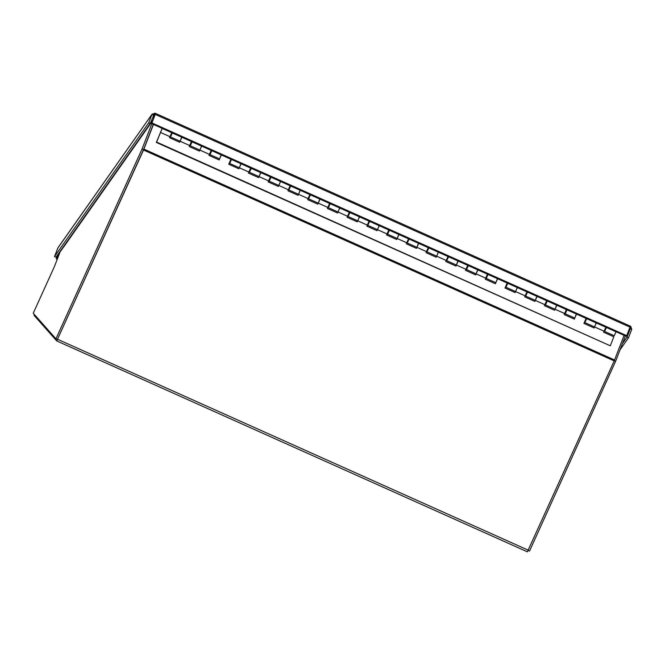 <?xml version="1.0" encoding="UTF-8"?>
<svg xmlns="http://www.w3.org/2000/svg" width="665" height="665" viewBox="0 0 665 665"><rect width="100%" height="100%" fill="white"/><g stroke="black" fill="none" stroke-linecap="round" stroke-linejoin="round"><path stroke-width="1" d="M34.314 314.429L34.073 315.368L56.724 340.937L143.532 150.016L153.457 124.438M624.119 335.335L614.202 360.912L527.387 551.834L56.733 340.937L527.387 551.834M143.416 149.883L57.381 339.466L143.457 149.783L153.291 124.363M628.949 329.882L630.769 326.357L154.995 113.166L151.994 114.363L148.694 122.884L54.488 256.615L57.938 247.804L152.202 113.989L57.788 248.087M622.398 343.714L626.995 337.197L628.45 337.853L631.75 329.325L630.819 326.615L629.996 327.155L626.704 335.684L151.936 122.95L155.228 114.422L154.604 113.233L154.089 114.563L154.795 115.045L151.936 122.95M626.704 335.684L626.272 336.299L151.495 123.565M154.554 114.779L155.228 114.422L629.996 327.155M629.896 327.762L630.287 328.676L626.995 337.197M628.342 331.436L630.287 328.676L631.75 329.325M620.063 349.757L628.45 337.853M58.329 253.889L56.675 258.17L57.523 258.544M57.897 254.504L56.242 258.785L57.257 259.234M56.675 258.17L56.242 258.785M151.994 114.363L153.457 115.012L154.089 114.563L150.157 123.54L55.951 257.272L54.488 256.615M150.157 123.54L148.694 122.884M152.684 120.498L149.692 124.87A1.945 1.721 35.2 0 0 149.692 124.87L63.69 246.956A1.945 1.721 -144.8 0 1 63.873 246.624L149.758 124.696M151.828 123.715L142.002 149.126L55.943 338.842L33.25 313.223L54.447 266.49L60.058 251.985L63.798 246.673M142.002 149.126L143.457 149.783M55.943 338.842L57.406 339.499M528.218 550.454L529.531 551.044L615.591 361.336L625.416 335.916M614.277 360.746L615.591 361.336M610.221 345.783L156.366 142.426L156.608 142.077L610.221 345.783M610.462 345.443L613.812 336.789L603.645 332.234L604.044 331.195M595.749 323.714L596.281 322.957L605.857 327.238L604.078 331.212L594.543 326.914M604.078 331.212L594.502 326.922L596.281 322.957L594.078 327.945L583.912 323.39L586.123 318.402L576.547 314.113L574.751 318.045M566.414 309.624L566.356 310.73L566.979 309.824L565.2 313.789L574.809 318.07M574.743 318.07L574.344 319.1L564.178 314.553L564.585 313.514L555.076 309.233M556.281 306.025L554.61 310.264L544.452 305.709L544.851 304.67L535.342 300.389M536.547 297.188L534.876 301.42L524.718 296.864L525.117 295.825M516.813 288.344L517.353 287.588L526.921 291.877L525.142 295.842L515.608 291.544M515.55 291.544L515.142 292.575L504.984 288.028L507.187 283.032L497.62 278.743L495.824 282.675M487.428 275.368L486.273 278.427L495.882 282.708M495.816 282.7L495.417 283.739L485.251 279.184L485.65 278.145L476.148 273.864M477.354 270.655L475.683 274.894L465.517 270.339L465.916 269.3L456.414 265.019M457.62 261.819L455.949 266.05L445.783 261.503L446.182 260.464M437.886 252.974L438.418 252.218L447.994 256.507L446.215 260.472L436.681 256.175M436.614 256.175L436.215 257.214L426.049 252.658L426.456 251.619L416.947 247.338M416.88 247.33L416.481 248.369L406.315 243.814L406.722 242.775L397.213 238.494M397.146 238.494L396.747 239.525L386.589 234.969L386.988 233.939M378.684 226.449L379.225 225.693L388.792 229.982L387.013 233.947L377.479 229.649M387.013 233.947L377.446 229.658L379.225 225.693L377.013 230.689L366.856 226.133L367.255 225.094M358.95 217.605L359.491 216.848L369.058 221.137L367.279 225.111L357.695 220.788M357.687 220.805L357.28 221.844L347.122 217.289L347.521 216.25M339.225 208.768L339.757 208.012L349.325 212.301L347.546 216.266L338.019 211.969M337.953 211.969L337.546 213L327.388 208.444L327.787 207.414L318.286 203.124M318.219 203.124L317.82 204.163L307.654 199.608L308.053 198.569M299.757 191.079L300.289 190.323L309.857 194.612L308.086 198.586L298.552 194.288M308.086 198.586L298.51 194.296L300.289 190.323L298.086 195.319L287.92 190.764L288.319 189.725M280.023 182.243L280.555 181.487L290.131 185.776L288.352 189.741L278.818 185.444M288.352 189.741L278.776 185.452L280.555 181.487L278.352 186.474L268.186 181.919L268.594 180.888L259.084 176.599M259.018 176.599L258.619 177.638L248.452 173.083L248.86 172.044L239.35 167.763M240.555 164.554L238.885 168.794L228.727 164.238L230.93 159.251L221.362 154.962L219.558 158.893M211.221 150.473L211.162 151.578L211.786 150.672L210.007 154.637L219.616 158.918M219.55 158.91L219.151 159.949L208.993 155.394L209.392 154.363M201.088 146.874L201.628 146.117L211.196 150.406L209.417 154.371L199.882 150.074M209.417 154.371L199.849 150.082L201.628 146.117L199.417 151.105L189.259 146.558L189.658 145.519L180.157 141.238M181.362 138.029L179.683 142.268L169.525 137.713L169.924 136.674M156.366 142.426L162.16 128.436L171.728 132.726L169.949 136.691L160.423 132.393M162.16 128.436L156.608 142.077M179.592 142.227L179.991 141.188M191.487 141.628L191.429 142.742L192.052 141.828L190.281 145.793L199.833 150.049M199.325 151.063L199.724 150.032M189.666 145.494L191.462 141.562L181.894 137.273L180.115 141.246L189.683 145.527M220.822 155.718L219.583 158.927M219.059 159.908L219.458 158.869M238.793 168.752L239.192 167.713M260.289 173.399L259.026 176.574M258.527 177.588L258.926 176.558M248.868 172.027L250.663 168.087L241.087 163.798L239.317 167.771L248.885 172.052M270.414 176.998L270.356 178.104L270.988 177.198L269.209 181.163L278.76 185.419M278.253 186.433L278.66 185.394M268.594 180.863L270.397 176.932L260.821 172.642L259.042 176.607L268.618 180.897M297.987 195.277L298.394 194.238M319.491 199.924L318.244 203.133L320.023 199.168L329.591 203.457L327.812 207.422L308.676 198.843L308.942 197.779M317.72 204.113L318.119 203.083M347.546 216.266L337.978 211.977L339.757 208.012L337.961 211.944M337.454 212.958L337.853 211.919M359.491 216.848L357.712 220.822L359.491 216.848L349.915 212.567L348.41 215.46M357.188 221.802L357.587 220.763M376.922 230.647L377.321 229.608M398.418 235.294L397.18 238.502L398.95 234.537L408.526 238.826L406.747 242.792L387.604 234.213L387.878 233.141M396.656 239.483L397.055 238.444M418.152 244.13L416.889 247.314M416.39 248.328L416.789 247.289M446.215 260.472L436.639 256.183L438.418 252.218L436.622 256.15M436.124 257.172L436.523 256.133M426.464 251.603L428.26 247.663L418.684 243.373L416.913 247.347L426.481 251.636M455.849 266.008L456.257 264.969M476.107 273.872L477.886 269.907L487.453 274.188L485.683 278.161L466.539 269.583L466.805 268.51M475.583 274.853L475.99 273.814M465.924 269.283L467.719 265.352L458.152 261.062L456.373 265.027L465.949 269.317M497.088 279.5L495.841 282.708M495.317 283.697L495.716 282.658M525.142 295.842L515.575 291.553L517.353 287.588L515.558 291.519M515.051 292.534L515.45 291.503M534.785 301.378L535.184 300.339M564.593 313.489L555.017 309.2M554.519 310.223L554.918 309.183M544.859 304.653L546.655 300.713L537.087 296.432L535.308 300.397L544.876 304.686M576.015 314.869L574.776 318.078M574.252 319.059L574.651 318.028M564.61 313.523L566.389 309.558L556.821 305.268L555.042 309.233L545.466 304.952L545.741 303.88M593.986 327.903L594.385 326.864M161.612 129.933L160.755 131.57L161.612 129.933M604.668 331.478L614.236 335.759L616.014 331.793L606.447 327.504L604.942 330.405M171.753 132.792L171.695 133.898L172.318 132.983L170.814 135.884M230.954 159.317L230.896 160.423M250.68 168.162L250.63 169.267L251.254 168.353L249.749 171.254M290.148 185.843L290.09 186.948L290.721 186.042L289.217 188.935M309.882 194.687L309.824 195.793M329.616 203.523L329.557 204.629M349.349 212.368L349.291 213.473L349.915 212.567M369.083 221.212L369.025 222.318L369.649 221.403L368.144 224.304M388.817 230.048L388.759 231.154L389.382 230.248L387.604 234.213M408.543 238.893L408.493 239.999M428.277 247.737L428.218 248.843L428.85 247.929L427.346 250.83M448.011 256.574L447.952 257.679L448.584 256.773L447.08 259.674M467.744 265.418L467.686 266.524L468.318 265.618L466.539 269.583M487.478 274.263L487.42 275.368M507.212 283.099L507.154 284.204L507.777 283.298L506.273 286.199M526.946 291.943L526.888 293.049L527.511 292.143L526.007 295.036M546.68 300.788L546.622 301.893L547.245 300.979L545.466 304.952M586.139 318.469L586.081 319.574M605.873 327.313L605.815 328.419L606.447 327.504M605.724 328.377L606.189 327.454M605.05 330.455L605.94 328.468M586.098 319.582L585.208 321.561M585.99 319.532L586.455 318.61M585.316 321.611L586.206 319.632M565.2 313.789L565.474 312.725M566.256 310.688L566.721 309.765M565.591 312.774L566.472 310.788M546.522 301.852L546.996 300.929M545.857 303.93L546.746 301.943M526.788 293.007L527.262 292.085M526.123 295.085L527.013 293.107M507.062 284.163L507.528 283.24M506.389 286.249L507.279 284.263M486.273 278.427L486.539 277.355M487.329 275.327L487.794 274.404M486.655 277.405L487.545 275.418M467.595 266.482L468.06 265.559M466.921 268.56L467.811 266.582M447.861 257.638L448.326 256.715M447.188 259.724L448.077 257.737M428.127 248.801L428.593 247.879M427.454 250.88L428.343 248.893M408.501 240.007L407.612 241.985M408.393 239.957L408.859 239.034M407.72 242.035L408.609 240.057M388.659 231.112L389.133 230.19M387.994 233.199L388.884 231.212M368.925 222.276L369.399 221.354M368.26 224.354L369.15 222.368M349.2 213.432L349.665 212.509M348.526 215.51L349.416 213.531M329.566 204.637L328.676 206.616M329.466 204.587L329.931 203.665M328.793 206.674L329.682 204.687M309.832 195.793L308.676 198.843M309.732 195.751L310.198 194.828M309.059 197.829L309.948 195.843M289.998 186.907L290.464 185.984M289.325 188.985L290.214 187.006M269.209 181.163L269.483 180.09M270.264 178.062L270.73 177.139M269.591 180.149L270.48 178.162M250.53 169.226L250.996 168.303M249.857 171.304L250.747 169.317M230.905 160.423L230.015 162.41M230.797 160.381L231.27 159.459M230.132 162.46L231.013 160.481M210.007 154.637L210.281 153.565M211.063 151.537L211.536 150.614M210.398 153.623L211.287 151.637M190.281 145.793L190.547 144.729M191.337 142.692L191.803 141.77M190.664 144.779L191.553 142.792M171.603 133.856L171.661 133.208M161.844 128.811L161.861 128.212M170.93 135.934L171.819 133.956M161.462 130.249L160.83 131.412L161.462 130.249M143.482 149.725L143.914 149.11L614.585 360.006M614.202 360.912L143.532 150.016M57.664 339.325L528.326 550.213M154.089 114.563L153.066 116.009M367.279 225.111L348.144 216.532M169.949 136.691L160.381 132.401M170.548 136.957L180.115 141.246M172.318 132.983L181.894 137.273M192.052 141.828L201.628 146.117M211.786 150.672L221.362 154.962M229.741 163.482L239.317 167.771M231.52 159.517L241.087 163.798M249.475 172.318L259.042 176.607M251.254 168.353L260.821 172.642M270.988 177.198L280.555 181.487M288.943 190.007L298.51 194.296M290.721 186.042L300.289 190.323M310.455 194.878L320.023 199.168M328.41 207.688L337.978 211.977M330.189 203.723L339.757 208.012M367.87 225.369L377.446 229.658M369.649 221.403L379.225 225.693M389.382 230.248L398.95 234.537M407.337 243.058L416.913 247.347M409.116 239.092L418.684 243.373M427.071 251.894L436.639 256.183M428.85 247.929L438.418 252.218M446.805 260.738L456.373 265.027M448.584 256.773L458.152 261.062M468.318 265.618L477.886 269.907M488.052 274.454L497.62 278.743M506.007 287.263L515.575 291.553M507.777 283.298L517.353 287.588M525.732 296.108L535.308 300.397M527.511 292.143L537.087 296.432M547.245 300.979L556.821 305.268M566.979 309.824L576.547 314.113M584.934 322.633L594.502 326.922M586.713 318.668L596.281 322.957M606.064 328.527L605.582 328.31M586.331 319.682L585.848 319.466M566.597 310.846L566.115 310.63M546.863 302.001L546.381 301.785M527.129 293.157L526.655 292.941M507.395 284.321L506.921 284.105M487.661 275.476L487.187 275.26M467.927 266.632L467.453 266.416M448.202 257.787L447.72 257.579M428.468 248.951L427.986 248.735M408.734 240.107L408.252 239.89M389 231.262L388.518 231.054M369.266 222.426L368.784 222.21M349.532 213.581L349.059 213.365M329.798 204.737L329.325 204.529M310.065 195.901L309.591 195.685M290.331 187.056L289.857 186.84M270.605 178.212L270.123 178.004M250.871 169.375L250.389 169.159M231.137 160.531L230.655 160.315M211.404 151.686L210.921 151.479M191.67 142.85L191.196 142.634M171.936 134.006L171.462 133.79M605.175 330.513L604.693 330.297M585.441 321.669L584.959 321.453M565.707 312.824L565.225 312.608M545.973 303.98L545.491 303.772M526.239 295.144L525.766 294.928M506.506 286.299L506.032 286.083M486.772 277.455L486.298 277.247M467.038 268.618L466.564 268.402M447.312 259.774L446.83 259.558M427.578 250.929L427.096 250.722M407.844 242.093L407.362 241.877M388.111 233.249L387.629 233.033M368.377 224.404L367.903 224.196M348.643 215.568L348.169 215.352M328.909 206.724L328.435 206.507M309.175 197.879L308.701 197.671M289.45 189.043L288.967 188.827M269.716 180.198L269.234 179.982M249.982 171.354L249.5 171.146M230.248 162.518L229.766 162.302M210.514 153.673L210.04 153.457M190.78 144.829L190.306 144.613M171.046 135.993L170.572 135.776"/></g></svg>
